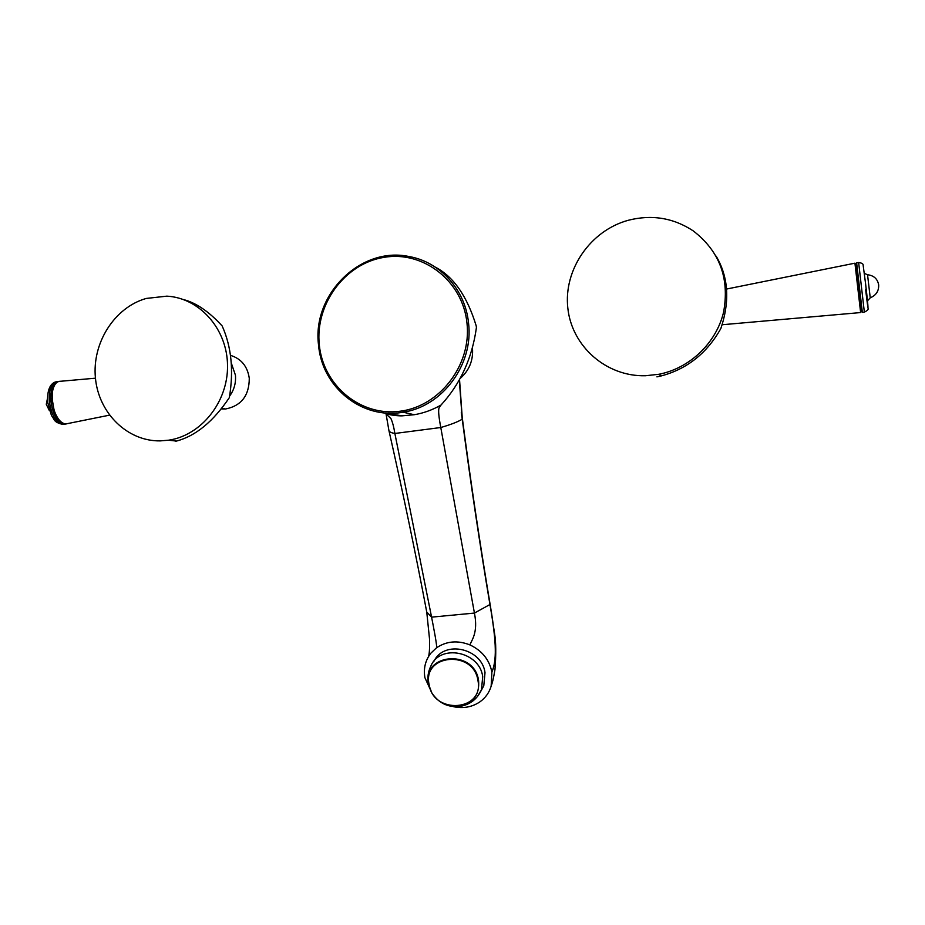 <?xml version="1.0" encoding="UTF-8"?>
<svg xmlns="http://www.w3.org/2000/svg" width="925" height="925" viewBox="0 0 925 925"><rect width="100%" height="100%" fill="white"/><g stroke="black" fill="none" stroke-linecap="round" stroke-linejoin="round"><path stroke-width="1.39" d="M431.963 693.126L424.91 677.701C423.361 668.509 425.327 660.357 430.807 653.247L436.357 647.939C446.44 641.071 457.632 640.077 469.958 644.922C481.971 650.587 489.29 659.629 491.892 672.047L491.152 686.211C489.175 692.663 485.463 697.855 479.994 701.798C472.085 707.151 463.159 708.77 453.215 706.642M480.965 690.987L483.787 685.795L485.012 672.637C481.948 648.263 444.173 639.846 434.103 661.051M461.297 412.446L462.234 419.187C457.933 421.835 450.787 424.61 440.786 427.512L394.871 433.467L431.582 617.148L474.433 613.067L490.123 604.418C479.925 544.166 470.663 482.387 462.338 419.083L459.54 379.551M459.297 379.967L462.234 419.187C470.582 482.781 479.832 544.605 489.972 604.673C493.407 624.202 495.176 639.071 495.28 649.269C495.465 658.704 494.343 666.301 491.892 672.047C494.274 666.925 495.43 659.537 495.349 649.893C495.384 640.412 493.638 625.254 490.123 604.418L490.053 604.025M469.958 644.922C471.276 640.505 478.445 633.232 474.433 613.067L440.786 427.512C438.716 416.632 438.149 410.087 439.086 407.879L439.514 406.954M435.397 267.186C453.574 276.679 467.183 296.278 476.236 325.982L476.41 327.6C472.201 358.079 460.396 383.91 440.994 405.069C432.38 409.972 423.465 413.186 414.227 414.724L402.757 415.788C402.121 416.03 393.183 415.811 385.922 413.776L390.94 418.609C392.524 422.054 393.83 427.003 394.871 433.467C391.194 432.842 389.217 431.859 388.916 430.507C403.022 492.805 415.626 553.289 426.726 611.968L431.582 617.148C433.547 627.289 437.698 647.962 436.357 647.939M440.994 405.069L439.086 407.879M318.57 345.222C311.794 294.832 360.519 246.073 409.035 256.526C440.022 261.833 465.368 289.814 468.536 322.998C473.785 364.404 442.439 406.549 403.115 412.203C362.207 419.904 321.981 387.355 318.57 345.222M382.21 412.654L401.392 415.707M388.916 430.507L386.037 413.822M466.975 323.033C471.738 364.82 439.872 406.329 400.19 411.22C360.553 416.724 323.16 385.482 319.31 344.909C314.893 304.429 344.748 263.532 384.118 257.335C423.407 250.525 462.801 281.154 466.975 323.033M460.107 378.522C469.252 370.486 473.38 360.357 472.478 348.158L472.455 347.927M66.288 423.928L64.241 424.193C57.362 422.355 52.91 414.689 50.875 401.196C50.297 388.812 53.049 382.187 59.154 381.32M52.043 398.178L54.008 409.925M109.485 415.163L65.814 423.951C61.166 423.465 57.315 419.025 54.24 410.631L52.216 401.011L52.239 393.16C53.419 385.054 56.309 381.088 60.911 381.239L95.448 378.186M65.814 423.951L67.999 423.511M231.169 362.681L235.424 375.134C236.083 382.915 234.141 389.911 229.597 396.12M221.191 408.942L225.584 408.989C241.356 405.797 249.241 395.553 249.276 378.256C247.472 366.254 241.182 358.623 230.406 355.339M168.535 440.208L160.222 440.89C127.407 441.433 98.651 413.14 95.437 378.094C91.91 343.083 114.411 307.435 146.254 298.44L166.858 296.15C199.592 297.885 227.249 329.034 227.527 365.433C228.151 401.808 201.257 435.513 168.535 440.208L176.444 441.075C195.626 436.045 213.259 421.569 229.331 397.646C233.828 370.671 231.447 346.771 222.162 325.947C209.108 311.69 196.25 302.903 183.589 299.596M175.669 441.248L176.444 441.075M856.631 262.839L862.331 312.349M861.302 311.101L855.914 264.4L854.989 263.22M726.472 289.062L854.931 263.174L860.632 312.558L861.348 311.008M658.889 374.278L645.453 375.747C606.21 376.787 571.789 346.297 567.823 308.083C563.475 269.927 590.173 230.66 628.202 220.3C651.628 214.299 673.296 217.814 693.207 230.857C719.696 251.323 729.802 278.483 723.547 312.361C716.112 343.198 689.611 368.323 658.889 374.278L661.271 375.908C687.171 368.971 707.035 353.153 720.864 328.479C730.01 301.064 728.449 276.968 716.181 256.19M656.912 376.868L661.271 375.908M428.321 683.517C427.292 677.482 428.113 671.735 430.784 666.254C439.78 643.569 479.52 651.281 482.711 676.591L481.474 689.83L477.335 696.698M428.657 684.465C421.569 653.374 474.109 648.633 478.56 680.326C479.774 693.958 473.82 702.63 460.685 706.307C448.428 707.879 438.797 703.37 431.767 692.79L428.657 684.465M477.947 680.499C473.588 649.477 422.158 654.114 429.096 684.546C433.409 715.025 484.399 711.152 477.947 680.499M57.454 381.539C51.465 382.592 48.771 389.217 49.36 401.415C51.384 414.897 55.847 422.563 62.738 424.402L64.6 424.205M864.355 312.13L858.643 262.538L856.689 262.827M865.661 289.779C868.737 316.188 868.76 310.719 865.58 283.686L868.055 308.303C868.714 309.251 867.5 310.522 864.413 312.118L862.401 312.396L861.348 311.089M867.477 300.833L870.24 297.827L867.546 274.748C864.84 273.707 863.742 272.991 864.239 272.621M867.592 274.748C873.836 275.511 877.524 278.876 878.669 284.854C878.935 290.982 876.125 295.306 870.24 297.827L870.205 297.838M462.384 418.62C470.698 481.925 479.948 543.831 490.111 604.349M490.111 604.303L494.597 633.694C496.008 642.204 496.135 654.218 494.956 669.735C493.141 680.361 492.609 681.713 491.152 686.211M428.518 656.542C429.397 653.825 429.743 648.147 429.57 639.487L426.76 612.119M403.115 412.203L414.227 414.724M388.176 413.151L388.766 414.342M483.787 685.795L481.474 689.83C477.346 698.872 470.409 704.364 460.685 706.307C448.428 707.868 438.785 703.37 431.767 692.79L428.344 683.656M64.241 424.193L62.738 424.402C53.107 422.043 54.957 419.684 51.476 415.579L47.58 401.936C47.198 390.523 49.857 383.852 55.558 381.898M221.688 408.33L225.584 408.989M47.406 398.733L46.285 404.26M46.296 404.329L49.43 410.735M858.701 262.527C861.961 263.001 863.453 263.972 863.175 265.452L865.58 283.686M855.96 264.388L856.631 262.885M722.147 324.744L860.678 312.558"/></g></svg>
